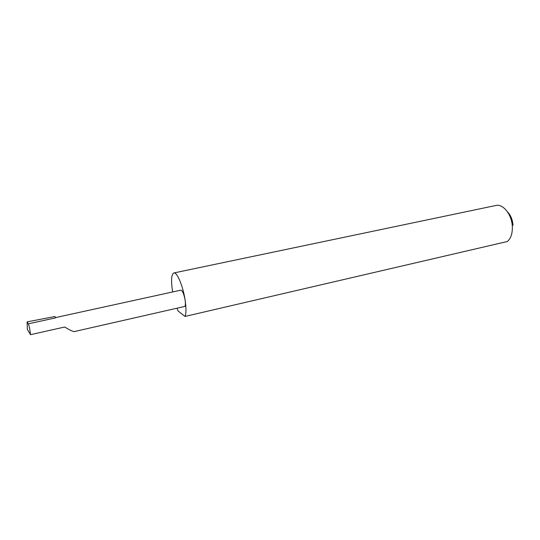 <?xml version="1.0" encoding="UTF-8"?>
<svg xmlns="http://www.w3.org/2000/svg" width="540" height="540" viewBox="0 0 540 540"><rect width="100%" height="100%" fill="white"/><g stroke="black" fill="none" stroke-linecap="round" stroke-linejoin="round"><path stroke-width="0.81" d="M55.539 317.588L180.941 290.142C182.54 290.689 183.931 293.976 185.099 300.017C183.026 286.065 176.965 271.769 173.833 272.963L495.862 205.484C503.05 203.546 511.927 214.691 512.332 226.638C512.534 233.496 510.874 238.451 507.337 241.515L185.018 316.433C186.246 313.477 186.273 308.003 185.099 300.017C185.638 303.878 185.463 306.031 184.572 306.484L73.973 331.641C71.786 331.027 68.695 329.488 64.685 327.017L30.537 334.672C29.876 329.231 29.133 325.613 28.309 323.831L27.088 321.874L27.385 329.454L30.537 334.672M173.833 272.963C171.383 274.307 170.937 280.307 172.483 290.972L172.645 291.958M28.309 323.831L55.688 317.837L54.891 316.514L27.088 321.874M176.972 308.219L178.132 311.033L185.018 316.433M507.485 211.869C510.739 215.264 512.575 219.726 513 225.241"/></g></svg>
